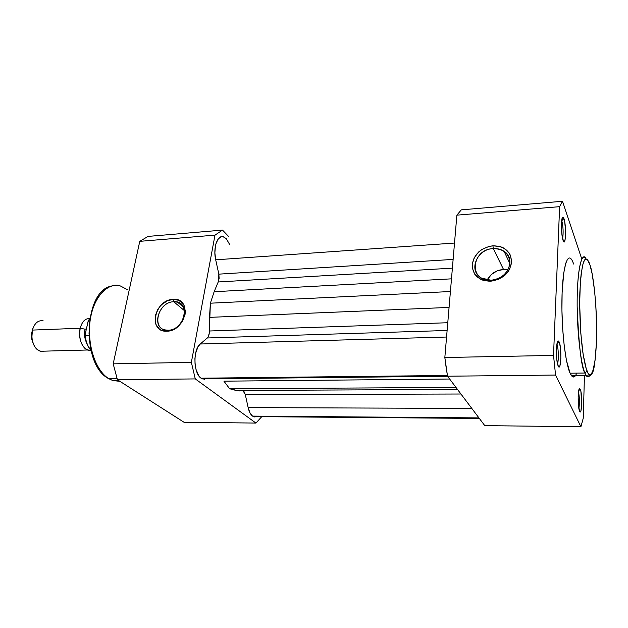 <?xml version="1.0" encoding="UTF-8"?>
<svg xmlns="http://www.w3.org/2000/svg" width="628" height="628" viewBox="0 0 628 628"><rect width="100%" height="100%" fill="white"/><g stroke="black" fill="none" stroke-linecap="round" stroke-linejoin="round"><path stroke-width="0.94" d="M559.155 341.915L556.973 343.869L559.155 341.915L559.572 343.092L560.553 348.83L560.859 358.674L559.901 365.818L559.093 366.948L557.915 365.355C555.827 359.86 556.031 340.973 558.166 340.965L559.155 341.915C561.95 347.527 561.016 372.514 558.214 366.093L556.777 359.169L556.463 349.113L557.46 341.962L558.276 340.949L559.155 341.915M580.272 389.258L578.702 390.655L580.272 389.258L580.916 391.574L581.685 403.992L580.955 410.649L580.311 411.842L579.416 410.751C577.666 406.277 577.823 388.442 579.589 388.583L580.272 389.258C582.509 393.685 581.858 416.45 579.62 411.262L578.459 405.343L578.176 396.354L578.938 389.69L579.581 388.591L580.272 389.258M561.785 220.624L561.785 220.624C563.222 226.716 563.504 232.768 562.625 238.766C563.504 232.768 563.222 226.716 561.785 220.624L563.96 218.654L561.785 220.624M563.104 240.477C561.11 235.476 560.867 217.374 562.782 217.162L563.96 218.654L564.698 221.739L565.553 230.719L565.239 239.017L564.313 241.811L563.512 241.388L562.036 235.406L561.432 225.876L562.068 218.536L563.151 217.202L563.96 218.654C566.535 225.593 565.726 248.068 563.135 240.571L563.104 240.477M491.112 280.261C501.913 278.651 508.185 272.984 509.936 263.258C509.347 253.743 503.789 248.853 493.27 248.586L492.933 245.799C504.708 246.074 510.933 251.545 511.608 262.198C509.646 273.101 502.612 279.452 490.507 281.25L491.112 280.261L481.543 278.102C467.86 271.045 476.778 248.971 493.27 248.586C497.36 248.343 500.963 249.261 504.072 251.318C516.601 258.862 507.212 280.112 491.112 280.261L490.507 281.25L483.042 280.276L479.761 278.808L474.729 274.193L472.303 267.975L472.193 264.569L474.179 257.763L478.803 251.828L481.896 249.465L489.094 246.388L492.933 245.799L500.359 246.623L503.672 248.021L508.837 252.527L510.493 255.47L511.608 262.198L509.669 269.145L507.62 272.356L504.959 275.221L498.216 279.476L490.507 281.25C478.685 280.692 472.578 275.127 472.193 264.569C474.211 253.94 481.119 247.683 492.933 245.799L493.27 248.586L503.507 269.436L493.27 248.586C471.039 249.238 468.425 282.058 491.112 280.261M589.111 376.408C588.193 377.216 587.235 376.933 586.246 375.568L584.904 373.032L587.086 371.085C585.806 368.181 584.393 361.948 582.855 352.394C580.837 338.508 579.259 314.557 579.832 292.617C580.963 271.375 582.878 260.212 585.586 259.136C587.337 259.129 588.805 261.083 589.998 265L587.557 259.827L585.924 259.019L584.362 260.455L582.933 264.145L581.175 273.682L580.343 282.396L579.668 303.913L580.822 333.539L583.145 354.349L586.254 368.762L587.934 372.859L588.774 374.068L590.414 374.783L592.667 371.745L595.014 360.802L596.349 343.814L596.592 328.585L595.909 307.155L594.685 291.761L592.251 274.342L589.998 265C592.526 271.21 597.189 301.401 596.506 338.908C595.446 375.701 589.708 379.383 587.086 371.085L584.904 373.032L586.246 375.568C587.463 377.53 588.789 377.279 590.234 374.814M508.06 269.734L503.507 269.436C496.018 270.197 490.562 273.737 487.155 280.057L491.324 274.538L496.984 270.951L503.507 269.436L508.06 269.734M574.761 376.462L572.94 376.894L571.998 376.243L570.091 373.205L584.904 373.032L570.091 373.205L571.535 375.717C572.909 377.436 574.212 377.42 575.436 375.677M484.785 425.643L447.529 376.211L446.084 367.066L444.836 357.505L456.87 215.153L461.305 209.854L562.5 201.274L581.583 258.461L562.5 201.274L559.626 206.667L456.87 215.153L444.836 357.505L553.519 355.424L559.626 206.667L553.519 355.424L555.568 375.057L447.529 376.211L484.785 425.643L580.916 426.726L555.568 375.057L580.916 426.726L583.239 418.24L584.448 375.583L583.239 418.24L580.916 426.726L484.785 425.643M576.441 373.801L575.625 375.395M571.268 259.081C566.668 253.28 562.28 271.029 561.919 300.498C561.503 329.881 565.365 363.149 570.091 373.205L566.464 360.456L564.227 345.965L562.657 328.656L561.927 310.224L562.115 292.53L563.724 273.047L565.765 263.25L567.414 259.474L569.204 258.006M570.122 258.147L571.99 260.102L573.811 264.168M584.904 373.032C580.523 362.913 576.873 329.425 577.163 299.854C577.407 270.197 581.395 252.354 585.649 258.218C582.501 251.765 576.889 266.735 577.156 306.221C578.796 345.463 581.379 367.741 584.904 373.032M578.506 391.888C579.581 397.438 579.707 402.988 578.883 408.545C579.707 402.988 579.581 397.438 578.506 391.888M556.926 344.113C558.457 347.433 558.834 360.456 557.499 363.84C558.834 360.456 558.457 347.433 556.926 344.113M586.167 259.003L585.649 258.218M447.529 376.211L555.568 375.057L553.519 355.424L444.836 357.505L447.529 376.211M562.5 201.274L461.305 209.854L456.87 215.153L559.626 206.667L562.5 201.274M252.527 416.113L256.365 416.639L254.717 416.961L252.527 416.113L478.944 417.895L252.527 416.113C250.564 414.59 249.104 411.756 248.154 407.611L471.809 408.435L248.154 407.611L249.96 412.855L252.527 416.113M204.618 379.328L201.062 378.197L198.652 375.575L195.975 369.303L195.049 364.099L194.916 358.612L195.598 353.336L197.977 346.837L200.254 344.003L446.563 337.032L200.254 344.003L207.295 337.974C208.716 336.569 209.399 334.245 209.344 331.003L209.485 317.368L449.067 307.422L209.485 317.368L210.388 303.198L214.148 291.722L218.206 281.972L218.85 274.146L453.126 259.403L218.85 274.146L219.133 278.392L218.206 281.972L452.388 268.14L218.206 281.972L214.148 291.722L210.388 303.198L450.409 291.525L210.388 303.198L209.265 333.178L208.198 336.836L207.295 337.974L447.12 330.485L207.295 337.974L200.254 344.003C192.851 349.458 193.408 373.417 201.062 378.197L447.403 375.473L201.062 378.197L202.232 378.888L206.361 378.849M209.344 331.003L447.772 322.729L209.344 331.003M223.921 381.165L449.656 379.029L223.921 381.165L229.613 388.732L223.921 381.165M455.991 387.445L229.613 388.732L236.128 390.475L457.482 389.415L236.128 390.475L242.173 390.726L239.166 390.946L229.613 388.732L455.991 387.445M244.017 391.613L245.297 394.604L460.944 394.015L245.297 394.604L243.13 390.867M245.297 394.604L248.154 407.611L245.297 394.604M221.394 236.717L218.371 238.766L216.111 243.232L215.38 246.176L214.878 252.888L215.702 259.819L454.507 243.052L215.702 259.819L218.85 274.146L215.702 259.819C212.814 247.738 217.641 234.205 223.678 236.866M214.148 291.722L451.485 278.84L214.148 291.722M229.872 244.912L226.276 238.632L223.034 236.693M173.752 301.746C157.008 301.856 150.924 331.396 168.123 330.218L166.883 331.199C147.651 332.487 154.496 299.501 173.187 299.36L173.752 301.746L184.514 310.711L173.752 301.746L177.496 302.162C191.124 305.216 182.874 330.422 168.123 330.218L164.976 329.904C150.869 327.125 158.963 301.738 173.752 301.746L173.187 299.36L178.627 300.27L182.811 303.45L184.208 305.765L185.354 311.409L185.04 314.526L182.709 320.72L180.778 323.561L175.754 328.177L169.866 330.783L166.883 331.199L161.427 330.179L159.159 328.789L155.972 324.535L155.171 321.834L155.289 315.813L157.636 309.73L159.543 306.951L161.843 304.486L167.299 300.843L173.187 299.36C192.466 297.444 186.1 331.215 166.883 331.199L168.123 330.218C185.291 330.234 190.998 300.074 173.752 301.746M107.584 377.836L108.558 378.48C101.179 374.673 88.093 356.39 89.584 325.618C91.963 294.234 110.991 281.352 120.631 286.085C107.396 281.988 93.321 296.918 90.11 320.547C86.766 344.113 95.432 370.473 108.558 378.48L116.981 378.386L108.558 378.48L112.616 380.474L119.964 381.377L112.616 380.474L107.726 378.087M184.02 422.259L117.42 379.752L113.197 363.848L139.761 241.34L148.059 236.411L222.5 230.099L214.988 235.131L191.359 362.356L195.284 378.912L255.941 423.068L261.735 416.686L255.941 423.068L195.284 378.912L117.42 379.752L184.02 422.259L255.941 423.068L184.02 422.259M228.608 236.466L222.5 230.099L228.608 236.466M139.761 241.34L113.197 363.848L191.359 362.356L214.988 235.131L139.761 241.34L214.988 235.131L222.5 230.099L148.059 236.411L139.761 241.34M96.249 363.769L92.944 356.045L90.581 347.347L89.027 333.311L89.985 319.299L91.978 310.64L94.946 302.963M120.631 286.085L127.814 289.901M117.42 379.752L195.284 378.912L191.359 362.356L113.197 363.848L117.42 379.752M90.982 350.094C84.05 352.434 77.346 339.136 80.203 328.24L85.047 329.182C84.097 333.735 84.49 338.029 86.224 342.056C84.49 338.029 84.097 333.735 85.047 329.182L80.203 328.24C82.072 321.52 85.251 318.317 89.733 318.639C85.251 318.317 82.072 321.52 80.203 328.24L32.42 330.085C30.796 340.737 33.386 347.802 40.192 351.264L44.298 351.154C37.727 352.277 33.582 347.802 31.847 337.731L32.42 330.085L31.479 337.526L33.48 344.364L31.62 338.704L31.518 333.594L32.923 328.405L32.216 330.234M90.848 350.126L87.692 349.992C81.169 346.421 78.673 339.175 80.203 328.24L32.42 330.085C34.587 323.067 38.182 319.997 43.206 320.869M86.35 328.946L85.047 329.182L86.35 328.946M85.29 336.985L86.342 341.954L88.195 346.232M89.663 319.048L88.101 321.379L85 335.187L85.306 335.76L88.784 335.635L85.306 335.76C85.848 341.781 87.669 346.444 90.762 349.741C87.669 346.444 85.848 341.781 85.306 335.76L85.094 334.379L88.391 320.547M88.21 320.971L88.367 320.578L88.21 320.971M557.68 341.483L558.166 340.965M562.421 217.571L562.782 217.162M571.535 375.717L586.246 375.568C594.826 378.464 594.512 364.476 596.31 345.102C597.15 323.585 596.16 302.17 593.334 280.865M509.912 263.658L504.072 251.318M253.367 416.615L479.36 418.444M202.232 378.888L447.568 376.266M118.457 380.419L112.616 380.474L108.322 378.464C81.004 364.201 83.924 291.047 111.227 286.14M183.447 307.147L177.496 302.162M40.192 351.264L87.692 349.992M88.548 320.272L89.702 318.828M90.801 349.929C87.425 346.523 85.494 341.656 85.016 335.336"/></g></svg>
